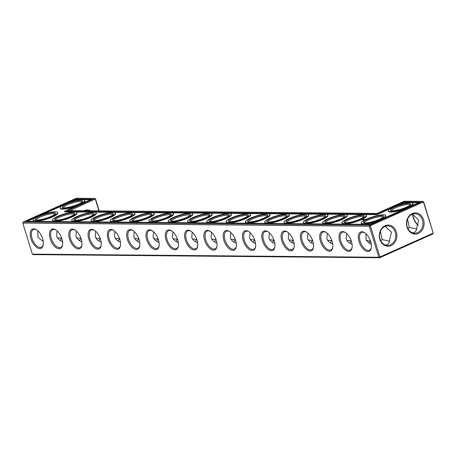 <?xml version="1.0" encoding="UTF-8"?>
<svg xmlns="http://www.w3.org/2000/svg" width="456" height="456" viewBox="0 0 456 456"><rect width="100%" height="100%" fill="white"/><g stroke="black" fill="none" stroke-linecap="round" stroke-linejoin="round"><path stroke-width="0.68" d="M43.24 241.543L43.354 242.991M57.342 237.701L61.429 238.249M60.277 240.568L61.514 237.701M432.79 233.996L433.012 233.221L379.956 256.967L370.403 225.914L369.702 225.127L369.286 226.204L378.839 257.258L379.956 256.967L379.734 257.748L378.839 257.258L32.353 254.129L33.248 254.619L379.734 257.748L432.79 233.996L433.2 232.925L423.647 201.871L369.286 226.204L22.8 223.075L23.21 222.004L369.702 225.127L422.752 201.381L404.381 201.216L377.203 213.38L67.459 210.586L94.637 198.417L76.266 198.252L23.21 222.004M62.557 241.737L62.438 241.606C59.4 240.449 57.467 238.625 56.641 236.134L57.074 230.896M37.78 230.747L38.002 237.428L43.126 241.423M36.702 229.892A9.718 5.033 -114.1 0 0 34.616 229.288A9.718 5.033 -114.1 0 0 33.448 229.522A9.718 5.033 -114.1 0 0 32.821 240.449A9.718 5.033 -114.1 0 0 41.388 247.266A9.718 5.033 -114.1 0 0 43.28 244.587M55.558 220.111A9.747 1.927 162.9 0 1 61.782 216.264A9.747 1.927 162.9 0 1 72.487 213.841A9.747 1.927 162.9 0 1 74.191 214.383M62.438 241.606L62.677 243.23M62.597 244.775A9.747 5.05 65.9 0 1 60.699 247.465A9.747 5.05 65.9 0 1 52.109 240.631A9.747 5.05 65.9 0 1 52.736 229.67A9.747 5.05 65.9 0 1 53.905 229.436A9.747 5.05 65.9 0 1 56.002 230.046M80.723 238.454L76.665 237.907M79.578 240.745L80.815 237.872M54.891 214.206A9.747 1.927 -17.1 0 0 45.013 215.232A9.747 1.927 -17.1 0 0 36.258 219.94M82.074 202.042A9.747 1.927 -17.1 0 0 72.191 203.068A9.747 1.927 -17.1 0 0 63.441 207.771M33.721 228.798A10.556 5.466 -114.1 0 0 32.775 242.866A10.556 5.466 -114.1 0 0 43.217 244.997A10.556 5.466 -114.1 0 0 36.355 229.664A10.556 5.466 -114.1 0 0 33.721 228.798M99.214 210.871L95.532 198.913L69.876 210.609M98.929 210.871L95.344 199.204L94.637 198.417L95.532 198.913M83.864 210.735A10.585 8.806 -89.5 0 1 84.132 210.609A10.585 8.806 -89.5 0 1 90.676 210.797M423.647 201.871L422.752 201.381L423.459 202.168L433.2 232.925M418.22 225.253A10.556 5.466 65.9 0 1 412.76 214.457M385.069 225.737A10.585 8.806 -89.5 0 1 396.8 237.405A10.585 8.806 -89.5 0 1 382.487 243.812A10.585 8.806 -89.5 0 1 385.069 225.737M412.247 213.568A10.585 8.806 -89.5 0 1 423.977 225.241A10.585 8.806 -89.5 0 1 409.665 231.648A10.585 8.806 -89.5 0 1 412.247 213.568M32.353 254.129L22.8 223.075M53.016 228.94A10.585 5.483 65.9 0 1 55.655 229.818A10.585 5.483 65.9 0 1 62.535 245.191A10.585 5.483 65.9 0 1 52.064 243.054A10.585 5.483 65.9 0 1 53.016 228.94M72.316 229.117A10.585 5.483 65.9 0 1 74.955 229.989A10.585 5.483 65.9 0 1 81.835 245.362A10.585 5.483 65.9 0 1 71.364 243.225A10.585 5.483 65.9 0 1 72.316 229.117M91.616 229.294A10.585 5.483 65.9 0 1 94.255 230.166A10.585 5.483 65.9 0 1 101.135 245.539A10.585 5.483 65.9 0 1 90.664 243.401A10.585 5.483 65.9 0 1 91.616 229.294M110.916 229.465A10.585 5.483 65.9 0 1 113.555 230.337A10.585 5.483 65.9 0 1 120.435 245.71A10.585 5.483 65.9 0 1 109.97 243.572A10.585 5.483 65.9 0 1 110.916 229.465M130.216 229.642A10.585 5.483 65.9 0 1 132.856 230.514A10.585 5.483 65.9 0 1 139.741 245.887A10.585 5.483 65.9 0 1 129.27 243.749A10.585 5.483 65.9 0 1 130.216 229.642M149.517 229.813A10.585 5.483 65.9 0 1 152.156 230.685A10.585 5.483 65.9 0 1 159.041 246.063A10.585 5.483 65.9 0 1 148.57 243.92A10.585 5.483 65.9 0 1 149.517 229.813M168.817 229.989A10.585 5.483 65.9 0 1 171.462 230.861A10.585 5.483 65.9 0 1 178.342 246.234A10.585 5.483 65.9 0 1 167.871 244.097A10.585 5.483 65.9 0 1 168.817 229.989M188.117 230.16A10.585 5.483 65.9 0 1 190.762 231.038A10.585 5.483 65.9 0 1 197.642 246.411A10.585 5.483 65.9 0 1 187.171 244.273A10.585 5.483 65.9 0 1 188.117 230.16M207.423 230.337A10.585 5.483 65.9 0 1 210.062 231.209A10.585 5.483 65.9 0 1 216.942 246.582A10.585 5.483 65.9 0 1 206.471 244.445A10.585 5.483 65.9 0 1 207.423 230.337M226.723 230.514A10.585 5.483 65.9 0 1 229.362 231.386A10.585 5.483 65.9 0 1 236.242 246.759A10.585 5.483 65.9 0 1 225.771 244.621A10.585 5.483 65.9 0 1 226.723 230.514M246.023 230.685A10.585 5.483 65.9 0 1 248.662 231.557A10.585 5.483 65.9 0 1 255.542 246.93A10.585 5.483 65.9 0 1 245.071 244.792A10.585 5.483 65.9 0 1 246.023 230.685M265.324 230.861A10.585 5.483 65.9 0 1 267.963 231.733A10.585 5.483 65.9 0 1 274.843 247.106A10.585 5.483 65.9 0 1 264.372 244.969A10.585 5.483 65.9 0 1 265.324 230.861M284.624 231.032A10.585 5.483 65.9 0 1 287.263 231.904A10.585 5.483 65.9 0 1 294.143 247.283A10.585 5.483 65.9 0 1 283.678 245.14A10.585 5.483 65.9 0 1 284.624 231.032M303.924 231.209A10.585 5.483 65.9 0 1 306.563 232.081A10.585 5.483 65.9 0 1 313.449 247.454A10.585 5.483 65.9 0 1 302.978 245.317A10.585 5.483 65.9 0 1 303.924 231.209M323.224 231.38A10.585 5.483 65.9 0 1 325.863 232.258A10.585 5.483 65.9 0 1 332.749 247.631A10.585 5.483 65.9 0 1 322.278 245.493A10.585 5.483 65.9 0 1 323.224 231.38M342.524 231.557A10.585 5.483 65.9 0 1 345.169 232.429A10.585 5.483 65.9 0 1 352.049 247.802A10.585 5.483 65.9 0 1 341.578 245.664A10.585 5.483 65.9 0 1 342.524 231.557M361.836 231.756A10.556 5.466 65.9 0 1 364.469 232.628A10.556 5.466 65.9 0 1 371.332 247.961A10.556 5.466 65.9 0 1 360.89 245.83A10.556 5.466 65.9 0 1 361.836 231.756M157.93 239.149L153.866 238.602M156.778 241.441L158.021 238.573M139.758 242.432L139.878 243.926M100.024 238.625L95.965 238.078M98.878 240.916L100.115 238.049M81.858 241.908L81.977 243.407M119.329 238.801L115.265 238.254M118.178 241.093L119.421 238.226M101.158 242.085L101.278 243.578M138.63 238.978L134.566 238.425M137.478 241.264L138.721 238.397M120.458 242.256L120.578 243.755M177.23 239.326L173.166 238.779M176.079 241.617L177.321 238.744M159.064 242.603L159.178 244.102M196.53 239.497L192.466 238.95M195.379 241.788L196.621 238.921M178.364 242.78L178.478 244.273M293.037 240.369L288.973 239.822M291.886 242.66L293.128 239.793M274.865 243.652L274.985 245.146M331.637 240.717L327.573 240.169M330.486 243.008L331.729 240.141M313.471 244L313.585 245.493M312.337 240.546L308.273 239.998M311.186 242.837L312.428 239.964M294.166 243.823L294.285 245.322M370.238 241.064L366.197 240.523M369.092 243.35L370.323 240.523M352.072 244.348L352.186 245.847M350.938 240.893L346.873 240.346M349.786 243.185L351.029 240.312M332.772 244.177L332.886 245.67M416.727 229.049L409.214 227.39L408 228.764M412.834 232.936C415.564 232.138 416.898 230.314 416.835 227.458L418.642 220.037L412.435 214.183M273.737 240.198L269.673 239.645M272.585 242.484L273.822 239.617M255.565 243.475L255.685 244.975M254.431 240.021L250.372 239.474M253.285 242.313L254.522 239.446M236.265 243.304L236.385 244.798M235.131 239.845L231.072 239.297M233.985 242.136L235.222 239.269M216.965 243.128L217.079 244.627M215.83 239.674L211.772 239.126M214.679 241.965L215.922 239.092M197.665 242.957L197.779 244.45M389.544 241.213L382.037 239.554L380.823 240.933M385.656 245.1C388.381 244.308 389.715 242.478 389.658 239.622L391.465 232.201L385.252 226.347M371.469 245.955L371.241 244.382L366.117 240.397L365.894 233.711M81.738 241.783C78.7 240.625 76.768 238.796 75.941 236.311L76.374 231.072M72.897 212.77A10.585 2.092 162.9 0 1 74.67 213.824A10.585 2.092 162.9 0 1 65.254 218.47A10.585 2.092 162.9 0 1 54.851 219.917A10.585 2.092 162.9 0 1 60.317 215.762A10.585 2.092 162.9 0 1 72.897 212.77M51.203 216.343A10.585 2.092 -17.1 0 0 55.37 213.647A10.585 2.092 -17.1 0 0 44.722 214.291A10.585 2.092 -17.1 0 0 35.551 219.746A10.585 2.092 -17.1 0 0 51.203 216.343M78.381 204.18A10.585 2.092 -17.1 0 0 82.547 201.484A10.585 2.092 -17.1 0 0 71.9 202.128A10.585 2.092 -17.1 0 0 62.734 207.577A10.585 2.092 -17.1 0 0 78.381 204.18M418.169 225.355A9.718 5.033 65.9 0 1 412.549 214.269M384.847 226.512A9.747 8.111 -89.5 0 1 387.742 225.902A9.747 8.111 -89.5 0 1 395.768 235.718A9.747 8.111 -89.5 0 1 387.566 245.396A9.747 8.111 -89.5 0 1 379.66 237.342A9.747 8.111 -89.5 0 1 384.847 226.512M412.024 214.349A9.747 8.111 -89.5 0 1 414.92 213.733A9.747 8.111 -89.5 0 1 422.946 223.554A9.747 8.111 -89.5 0 1 414.743 233.227A9.747 8.111 -89.5 0 1 406.843 225.178A9.747 8.111 -89.5 0 1 412.024 214.349M81.898 244.952A9.747 5.05 65.9 0 1 79.999 247.636A9.747 5.05 65.9 0 1 71.41 240.802A9.747 5.05 65.9 0 1 72.037 229.847A9.747 5.05 65.9 0 1 73.205 229.607A9.747 5.05 65.9 0 1 75.303 230.217M101.198 245.123A9.747 5.05 65.9 0 1 99.3 247.813A9.747 5.05 65.9 0 1 90.71 240.979A9.747 5.05 65.9 0 1 91.337 230.018A9.747 5.05 65.9 0 1 92.511 229.784A9.747 5.05 65.9 0 1 94.603 230.394M120.504 245.299A9.747 5.05 65.9 0 1 118.6 247.984A9.747 5.05 65.9 0 1 110.01 241.15A9.747 5.05 65.9 0 1 110.637 230.195A9.747 5.05 65.9 0 1 111.811 229.955A9.747 5.05 65.9 0 1 113.909 230.565M139.804 245.476A9.747 5.05 65.9 0 1 137.9 248.161A9.747 5.05 65.9 0 1 129.31 241.327A9.747 5.05 65.9 0 1 129.937 230.365A9.747 5.05 65.9 0 1 131.111 230.132A9.747 5.05 65.9 0 1 133.209 230.742M159.104 245.647A9.747 5.05 65.9 0 1 157.206 248.338A9.747 5.05 65.9 0 1 148.61 241.503A9.747 5.05 65.9 0 1 149.237 230.542A9.747 5.05 65.9 0 1 150.412 230.303A9.747 5.05 65.9 0 1 152.509 230.913M178.404 245.824A9.747 5.05 65.9 0 1 176.506 248.509A9.747 5.05 65.9 0 1 167.911 241.674A9.747 5.05 65.9 0 1 168.538 230.713A9.747 5.05 65.9 0 1 169.712 230.48A9.747 5.05 65.9 0 1 171.809 231.089M197.704 245.995A9.747 5.05 65.9 0 1 195.806 248.685A9.747 5.05 65.9 0 1 187.216 241.851A9.747 5.05 65.9 0 1 187.838 230.89A9.747 5.05 65.9 0 1 189.012 230.656A9.747 5.05 65.9 0 1 191.11 231.266M217.005 246.172A9.747 5.05 65.9 0 1 215.107 248.856A9.747 5.05 65.9 0 1 206.517 242.022A9.747 5.05 65.9 0 1 207.144 231.067A9.747 5.05 65.9 0 1 208.312 230.827A9.747 5.05 65.9 0 1 210.41 231.437M236.305 246.343A9.747 5.05 65.9 0 1 234.407 249.033A9.747 5.05 65.9 0 1 225.817 242.199A9.747 5.05 65.9 0 1 226.444 231.238A9.747 5.05 65.9 0 1 227.612 231.004A9.747 5.05 65.9 0 1 229.71 231.614M255.605 246.519A9.747 5.05 65.9 0 1 253.707 249.204A9.747 5.05 65.9 0 1 245.117 242.37A9.747 5.05 65.9 0 1 245.744 231.414A9.747 5.05 65.9 0 1 246.918 231.175A9.747 5.05 65.9 0 1 249.01 231.785M274.905 246.69A9.747 5.05 65.9 0 1 273.007 249.381A9.747 5.05 65.9 0 1 264.417 242.546A9.747 5.05 65.9 0 1 265.044 231.585A9.747 5.05 65.9 0 1 266.219 231.352A9.747 5.05 65.9 0 1 268.31 231.961M294.211 246.867A9.747 5.05 65.9 0 1 292.307 249.557A9.747 5.05 65.9 0 1 283.717 242.723A9.747 5.05 65.9 0 1 284.344 231.762A9.747 5.05 65.9 0 1 285.519 231.523A9.747 5.05 65.9 0 1 287.616 232.132M313.511 247.044A9.747 5.05 65.9 0 1 311.608 249.728A9.747 5.05 65.9 0 1 303.018 242.894A9.747 5.05 65.9 0 1 303.645 231.933A9.747 5.05 65.9 0 1 304.819 231.699A9.747 5.05 65.9 0 1 306.916 232.309M332.812 247.215A9.747 5.05 65.9 0 1 330.913 249.905A9.747 5.05 65.9 0 1 322.318 243.071A9.747 5.05 65.9 0 1 322.945 232.11A9.747 5.05 65.9 0 1 324.119 231.876A9.747 5.05 65.9 0 1 326.217 232.486M352.112 247.391A9.747 5.05 65.9 0 1 350.214 250.076A9.747 5.05 65.9 0 1 341.618 243.242A9.747 5.05 65.9 0 1 342.245 232.286A9.747 5.05 65.9 0 1 343.419 232.047A9.747 5.05 65.9 0 1 345.517 232.657M371.395 247.545A9.718 5.033 65.9 0 1 369.502 250.224A9.718 5.033 65.9 0 1 360.935 243.413A9.718 5.033 65.9 0 1 361.557 232.486A9.718 5.033 65.9 0 1 362.731 232.246A9.718 5.033 65.9 0 1 364.817 232.856M158.945 242.478C155.906 241.321 153.974 239.497 153.142 237.006L153.581 231.768M139.644 242.307C136.606 241.144 134.674 239.32 133.842 236.829L134.281 231.591M101.038 241.959C98 240.796 96.068 238.972 95.241 236.482L95.68 231.243M120.338 242.13C117.306 240.973 115.368 239.149 114.541 236.658L114.98 231.42M178.245 242.655C175.207 241.492 173.274 239.668 172.442 237.177L172.881 231.939M197.545 242.826C194.507 241.669 192.575 239.845 191.748 237.354L192.181 232.115M294.046 243.698C291.013 242.541 289.075 240.717 288.249 238.226L288.688 232.987M274.746 243.527C271.708 242.364 269.775 240.54 268.949 238.049L269.388 232.811M332.652 244.045C329.614 242.888 327.682 241.064 326.849 238.573L327.288 233.335M313.352 243.874C310.314 242.712 308.381 240.888 307.549 238.397L307.988 233.158M382.037 239.554L380.418 231.272M351.952 244.222C348.914 243.065 346.982 241.235 346.15 238.75L346.588 233.512M409.214 227.39L407.596 219.108M255.445 243.35C252.407 242.193 250.475 240.369 249.649 237.878L250.082 232.64M236.145 243.179C233.107 242.016 231.175 240.192 230.348 237.701L230.782 232.463M216.845 243.002C213.807 241.845 211.875 240.016 211.048 237.53L211.481 232.292M74.858 220.288A9.747 1.927 162.9 0 1 81.082 216.44A9.747 1.927 162.9 0 1 91.787 214.018A9.747 1.927 162.9 0 1 93.491 214.554M74.641 211.989A12.814 2.531 162.9 0 1 76.882 212.701A12.814 2.531 162.9 0 1 65.379 218.886A12.814 2.531 162.9 0 1 52.394 220.237A12.814 2.531 162.9 0 1 60.557 215.175A12.814 2.531 162.9 0 1 74.641 211.989M52.44 216.355A12.814 2.531 -17.1 0 0 57.581 212.524A12.814 2.531 -17.1 0 0 44.591 213.875A12.814 2.531 -17.1 0 0 33.088 220.06A12.814 2.531 -17.1 0 0 40.042 220.237A12.814 2.531 -17.1 0 0 52.44 216.355M79.618 204.191A12.814 2.531 -17.1 0 0 84.759 200.361A12.814 2.531 -17.1 0 0 71.769 201.706A12.814 2.531 -17.1 0 0 60.272 207.896A12.814 2.531 -17.1 0 0 67.22 208.073A12.814 2.531 -17.1 0 0 79.618 204.191M26.186 221.234L75.759 199.044L91.667 199.186L64.484 211.35L376.696 214.172L403.873 202.008L419.782 202.15L370.204 224.341L26.186 221.234M132.764 220.807A9.747 1.927 162.9 0 1 138.989 216.959A9.747 1.927 162.9 0 1 149.693 214.542A9.747 1.927 162.9 0 1 151.398 215.078M152.065 220.983A9.747 1.927 162.9 0 1 158.289 217.136A9.747 1.927 162.9 0 1 168.994 214.713A9.747 1.927 162.9 0 1 170.698 215.249M113.464 220.636A9.747 1.927 162.9 0 1 119.683 216.788A9.747 1.927 162.9 0 1 130.393 214.366A9.747 1.927 162.9 0 1 132.097 214.901M94.164 220.459A9.747 1.927 162.9 0 1 100.383 216.611A9.747 1.927 162.9 0 1 111.087 214.195A9.747 1.927 162.9 0 1 112.797 214.73M171.365 221.16A9.747 1.927 162.9 0 1 177.589 217.307A9.747 1.927 162.9 0 1 188.294 214.89A9.747 1.927 162.9 0 1 189.998 215.426M190.665 221.331A9.747 1.927 162.9 0 1 196.889 217.483A9.747 1.927 162.9 0 1 207.594 215.061A9.747 1.927 162.9 0 1 209.298 215.597M267.871 222.026A9.747 1.927 162.9 0 1 274.09 218.179A9.747 1.927 162.9 0 1 284.795 215.762A9.747 1.927 162.9 0 1 286.505 216.298M287.172 222.203A9.747 1.927 162.9 0 1 293.39 218.356A9.747 1.927 162.9 0 1 304.101 215.933A9.747 1.927 162.9 0 1 305.805 216.469M248.566 221.855A9.747 1.927 162.9 0 1 254.79 218.008A9.747 1.927 162.9 0 1 265.495 215.585A9.747 1.927 162.9 0 1 267.199 216.121M306.472 222.38A9.747 1.927 162.9 0 1 312.696 218.527A9.747 1.927 162.9 0 1 323.401 216.11A9.747 1.927 162.9 0 1 325.105 216.646M325.772 222.551A9.747 1.927 162.9 0 1 331.996 218.703A9.747 1.927 162.9 0 1 342.701 216.281A9.747 1.927 162.9 0 1 344.405 216.817M345.072 222.727A9.747 1.927 162.9 0 1 351.297 218.88A9.747 1.927 162.9 0 1 362.001 216.457A9.747 1.927 162.9 0 1 363.706 216.993M364.372 222.898A9.747 1.927 162.9 0 1 370.597 219.051A9.747 1.927 162.9 0 1 381.301 216.634A9.747 1.927 162.9 0 1 383.006 217.17M391.55 210.735A9.747 1.927 162.9 0 1 397.774 206.887A9.747 1.927 162.9 0 1 408.479 204.465A9.747 1.927 162.9 0 1 410.183 205M229.265 221.679A9.747 1.927 162.9 0 1 235.49 217.831A9.747 1.927 162.9 0 1 246.194 215.414A9.747 1.927 162.9 0 1 247.899 215.95M209.965 221.508A9.747 1.927 162.9 0 1 216.19 217.66A9.747 1.927 162.9 0 1 226.894 215.238A9.747 1.927 162.9 0 1 228.598 215.773M92.197 212.941A10.585 2.092 162.9 0 1 93.97 213.995A10.585 2.092 162.9 0 1 84.554 218.641A10.585 2.092 162.9 0 1 74.157 220.094A10.585 2.092 162.9 0 1 79.618 215.939A10.585 2.092 162.9 0 1 92.197 212.941M76.882 212.701L77.041 213.22A12.814 2.531 162.9 0 1 65.544 219.41A12.814 2.531 162.9 0 1 52.554 220.755L52.394 220.237M57.581 212.524L57.741 213.049A12.814 2.531 162.9 0 1 52.6 216.879A12.814 2.531 162.9 0 1 40.202 220.761A12.814 2.531 162.9 0 1 33.254 220.584L33.088 220.06M75.821 206.277A12.814 2.531 162.9 0 1 60.431 208.415L60.272 207.896M84.759 200.361L84.919 200.885A12.814 2.531 162.9 0 1 82.832 203.137M27.485 221.245L35.175 217.803M42.191 214.662L62.358 205.639M69.369 202.498L75.924 199.563L90.527 199.7M75.759 199.044L75.924 199.563M403.873 202.008L404.039 202.527L418.642 202.658M376.696 214.172L376.855 214.69L390.473 208.597M397.484 205.462L404.039 202.527M64.484 211.35L64.644 211.875L376.855 214.69M150.104 213.465A10.585 2.092 162.9 0 1 151.871 214.519A10.585 2.092 162.9 0 1 142.454 219.165A10.585 2.092 162.9 0 1 132.058 220.613A10.585 2.092 162.9 0 1 137.518 216.463A10.585 2.092 162.9 0 1 150.104 213.465M169.404 213.642A10.585 2.092 162.9 0 1 171.171 214.696A10.585 2.092 162.9 0 1 161.755 219.336A10.585 2.092 162.9 0 1 151.358 220.79A10.585 2.092 162.9 0 1 156.818 216.634A10.585 2.092 162.9 0 1 169.404 213.642M130.804 213.294A10.585 2.092 162.9 0 1 132.571 214.343A10.585 2.092 162.9 0 1 123.154 218.988A10.585 2.092 162.9 0 1 112.757 220.442A10.585 2.092 162.9 0 1 118.218 216.286A10.585 2.092 162.9 0 1 130.804 213.294M111.503 213.117A10.585 2.092 162.9 0 1 113.27 214.172A10.585 2.092 162.9 0 1 103.854 218.817A10.585 2.092 162.9 0 1 93.457 220.265A10.585 2.092 162.9 0 1 98.918 216.115A10.585 2.092 162.9 0 1 111.503 213.117M188.704 213.813A10.585 2.092 162.9 0 1 190.471 214.867A10.585 2.092 162.9 0 1 181.055 219.513A10.585 2.092 162.9 0 1 170.658 220.966A10.585 2.092 162.9 0 1 176.119 216.811A10.585 2.092 162.9 0 1 188.704 213.813M208.004 213.989A10.585 2.092 162.9 0 1 209.771 215.044A10.585 2.092 162.9 0 1 200.355 219.684A10.585 2.092 162.9 0 1 189.958 221.137A10.585 2.092 162.9 0 1 195.419 216.982A10.585 2.092 162.9 0 1 208.004 213.989M285.211 214.685A10.585 2.092 162.9 0 1 286.978 215.739A10.585 2.092 162.9 0 1 277.561 220.385A10.585 2.092 162.9 0 1 267.165 221.833A10.585 2.092 162.9 0 1 272.625 217.683A10.585 2.092 162.9 0 1 285.211 214.685M304.511 214.861A10.585 2.092 162.9 0 1 306.278 215.916A10.585 2.092 162.9 0 1 296.862 220.556A10.585 2.092 162.9 0 1 286.465 222.009A10.585 2.092 162.9 0 1 291.925 217.854A10.585 2.092 162.9 0 1 304.511 214.861M265.905 214.514A10.585 2.092 162.9 0 1 267.678 215.563A10.585 2.092 162.9 0 1 258.261 220.208A10.585 2.092 162.9 0 1 247.864 221.662A10.585 2.092 162.9 0 1 253.325 217.506A10.585 2.092 162.9 0 1 265.905 214.514M323.811 215.032A10.585 2.092 162.9 0 1 325.578 216.087A10.585 2.092 162.9 0 1 316.162 220.732A10.585 2.092 162.9 0 1 305.765 222.186A10.585 2.092 162.9 0 1 311.226 218.031A10.585 2.092 162.9 0 1 323.811 215.032M343.111 215.209A10.585 2.092 162.9 0 1 344.878 216.264A10.585 2.092 162.9 0 1 335.462 220.903A10.585 2.092 162.9 0 1 325.065 222.357A10.585 2.092 162.9 0 1 330.526 218.202A10.585 2.092 162.9 0 1 343.111 215.209M362.412 215.38A10.585 2.092 162.9 0 1 364.179 216.435A10.585 2.092 162.9 0 1 354.762 221.08A10.585 2.092 162.9 0 1 344.365 222.534A10.585 2.092 162.9 0 1 349.826 218.378A10.585 2.092 162.9 0 1 362.412 215.38M381.712 215.557A10.585 2.092 162.9 0 1 383.485 216.611A10.585 2.092 162.9 0 1 374.068 221.257A10.585 2.092 162.9 0 1 363.666 222.705A10.585 2.092 162.9 0 1 369.126 218.555A10.585 2.092 162.9 0 1 381.712 215.557M408.889 203.393A10.585 2.092 162.9 0 1 410.662 204.442A10.585 2.092 162.9 0 1 401.246 209.087A10.585 2.092 162.9 0 1 390.849 210.541A10.585 2.092 162.9 0 1 396.31 206.386A10.585 2.092 162.9 0 1 408.889 203.393M246.605 214.337A10.585 2.092 162.9 0 1 248.377 215.392A10.585 2.092 162.9 0 1 238.961 220.037A10.585 2.092 162.9 0 1 228.559 221.485A10.585 2.092 162.9 0 1 234.025 217.335A10.585 2.092 162.9 0 1 246.605 214.337M227.305 214.16A10.585 2.092 162.9 0 1 229.077 215.215A10.585 2.092 162.9 0 1 219.661 219.86A10.585 2.092 162.9 0 1 209.258 221.314A10.585 2.092 162.9 0 1 214.719 217.159A10.585 2.092 162.9 0 1 227.305 214.16M93.942 212.165A12.814 2.531 162.9 0 1 96.182 212.872A12.814 2.531 162.9 0 1 84.685 219.062A12.814 2.531 162.9 0 1 71.695 220.408A12.814 2.531 162.9 0 1 79.857 215.352A12.814 2.531 162.9 0 1 93.942 212.165M412.874 203.325A12.814 2.531 162.9 0 1 401.377 209.509A12.814 2.531 162.9 0 1 388.387 210.854A12.814 2.531 162.9 0 1 396.549 205.798A12.814 2.531 162.9 0 1 410.634 202.612A12.814 2.531 162.9 0 1 412.874 203.325L413.033 203.843A12.814 2.531 162.9 0 1 410.947 206.101M403.936 209.241A12.814 2.531 162.9 0 1 388.546 211.379L388.387 210.854M385.696 215.488A12.814 2.531 162.9 0 1 374.194 221.673A12.814 2.531 162.9 0 1 361.203 223.024A12.814 2.531 162.9 0 1 369.371 217.962A12.814 2.531 162.9 0 1 383.45 214.776A12.814 2.531 162.9 0 1 385.696 215.488L385.856 216.013A12.814 2.531 162.9 0 1 383.77 218.27M376.753 221.405A12.814 2.531 162.9 0 1 361.369 223.543L361.203 223.024M365.188 219.735L365.735 219.473M365.672 219.501L365.022 219.706M365.324 219.484L364.783 219.735L365.33 219.501M365.022 219.467L364.429 219.735L365.034 219.496M364.35 219.627L364.88 219.467L364.355 219.644M364.122 219.473L363.58 219.724L364.127 219.49M363.842 219.484L363.335 219.724L363.848 219.507M363.158 219.564L363.632 219.484L363.158 219.564M362.782 219.399L361.91 219.803L362.816 219.461M363.996 219.832L363.609 219.934L363.996 219.843M366.396 215.312L366.556 215.836A12.814 2.531 162.9 0 1 355.053 222.021A12.814 2.531 162.9 0 1 342.063 223.372L341.903 222.847A12.814 2.531 162.9 0 1 350.071 217.791A12.814 2.531 162.9 0 1 364.15 214.605A12.814 2.531 162.9 0 1 366.396 215.312A12.814 2.531 162.9 0 1 354.893 221.502A12.814 2.531 162.9 0 1 341.903 222.847M347.096 215.141L347.255 215.66A12.814 2.531 162.9 0 1 335.753 221.85A12.814 2.531 162.9 0 1 322.762 223.195L322.603 222.676A12.814 2.531 162.9 0 1 330.765 217.615A12.814 2.531 162.9 0 1 344.85 214.428A12.814 2.531 162.9 0 1 347.096 215.141A12.814 2.531 162.9 0 1 335.593 221.325A12.814 2.531 162.9 0 1 322.603 222.676M327.79 214.964L327.955 215.488A12.814 2.531 162.9 0 1 316.453 221.673A12.814 2.531 162.9 0 1 303.462 223.024L303.303 222.499A12.814 2.531 162.9 0 1 311.465 217.438A12.814 2.531 162.9 0 1 325.55 214.257A12.814 2.531 162.9 0 1 327.79 214.964A12.814 2.531 162.9 0 1 316.293 221.154A12.814 2.531 162.9 0 1 303.303 222.499M308.49 214.793L308.655 215.312A12.814 2.531 162.9 0 1 297.152 221.502A12.814 2.531 162.9 0 1 284.162 222.847L284.002 222.323A12.814 2.531 162.9 0 1 292.165 217.267A12.814 2.531 162.9 0 1 306.25 214.081A12.814 2.531 162.9 0 1 308.49 214.793A12.814 2.531 162.9 0 1 296.993 220.978A12.814 2.531 162.9 0 1 284.002 222.323M289.19 214.616L289.349 215.141A12.814 2.531 162.9 0 1 277.852 221.325A12.814 2.531 162.9 0 1 264.862 222.67L264.702 222.152A12.814 2.531 162.9 0 1 272.865 217.09A12.814 2.531 162.9 0 1 286.949 213.91A12.814 2.531 162.9 0 1 289.19 214.616A12.814 2.531 162.9 0 1 277.693 220.807A12.814 2.531 162.9 0 1 264.702 222.152M269.889 214.445L270.049 214.964A12.814 2.531 162.9 0 1 258.552 221.154A12.814 2.531 162.9 0 1 245.562 222.499L245.402 221.975A12.814 2.531 162.9 0 1 253.564 216.919A12.814 2.531 162.9 0 1 267.649 213.733A12.814 2.531 162.9 0 1 269.889 214.445A12.814 2.531 162.9 0 1 258.392 220.63A12.814 2.531 162.9 0 1 245.402 221.975M250.589 214.269L250.749 214.793A12.814 2.531 162.9 0 1 239.252 220.978A12.814 2.531 162.9 0 1 226.261 222.323L226.102 221.804A12.814 2.531 162.9 0 1 234.264 216.742A12.814 2.531 162.9 0 1 248.349 213.556A12.814 2.531 162.9 0 1 250.589 214.269A12.814 2.531 162.9 0 1 239.086 220.453A12.814 2.531 162.9 0 1 226.102 221.804M231.289 214.092L231.448 214.616A12.814 2.531 162.9 0 1 219.946 220.801A12.814 2.531 162.9 0 1 206.961 222.152L206.796 221.627A12.814 2.531 162.9 0 1 214.964 216.571A12.814 2.531 162.9 0 1 229.043 213.385A12.814 2.531 162.9 0 1 231.289 214.092A12.814 2.531 162.9 0 1 219.786 220.282A12.814 2.531 162.9 0 1 206.796 221.627M211.989 213.921L212.148 214.44A12.814 2.531 162.9 0 1 200.646 220.63A12.814 2.531 162.9 0 1 187.661 221.975L187.496 221.456A12.814 2.531 162.9 0 1 195.664 216.395A12.814 2.531 162.9 0 1 209.743 213.208A12.814 2.531 162.9 0 1 211.989 213.921A12.814 2.531 162.9 0 1 200.486 220.105A12.814 2.531 162.9 0 1 187.496 221.456M192.688 213.744L192.848 214.269A12.814 2.531 162.9 0 1 181.345 220.453A12.814 2.531 162.9 0 1 168.355 221.804L168.196 221.28A12.814 2.531 162.9 0 1 176.364 216.224A12.814 2.531 162.9 0 1 190.443 213.037A12.814 2.531 162.9 0 1 192.688 213.744A12.814 2.531 162.9 0 1 181.186 219.934A12.814 2.531 162.9 0 1 168.196 221.28M173.388 213.573L173.548 214.092A12.814 2.531 162.9 0 1 162.045 220.282A12.814 2.531 162.9 0 1 149.055 221.627L148.895 221.103A12.814 2.531 162.9 0 1 157.058 216.047A12.814 2.531 162.9 0 1 171.142 212.861A12.814 2.531 162.9 0 1 173.388 213.573A12.814 2.531 162.9 0 1 161.886 219.758A12.814 2.531 162.9 0 1 148.895 221.103M154.082 213.397L154.248 213.921A12.814 2.531 162.9 0 1 142.745 220.105A12.814 2.531 162.9 0 1 129.755 221.451L129.595 220.932A12.814 2.531 162.9 0 1 137.758 215.87A12.814 2.531 162.9 0 1 151.842 212.69A12.814 2.531 162.9 0 1 154.082 213.397A12.814 2.531 162.9 0 1 142.585 219.587A12.814 2.531 162.9 0 1 129.595 220.932M134.782 213.226L134.947 213.744A12.814 2.531 162.9 0 1 123.445 219.934A12.814 2.531 162.9 0 1 110.455 221.28L110.295 220.755A12.814 2.531 162.9 0 1 118.457 215.699A12.814 2.531 162.9 0 1 132.542 212.513A12.814 2.531 162.9 0 1 134.782 213.226A12.814 2.531 162.9 0 1 123.285 219.41A12.814 2.531 162.9 0 1 110.295 220.755M115.482 213.049L115.642 213.573A12.814 2.531 162.9 0 1 104.145 219.758A12.814 2.531 162.9 0 1 91.154 221.103L90.995 220.584A12.814 2.531 162.9 0 1 99.157 215.523A12.814 2.531 162.9 0 1 113.242 212.336A12.814 2.531 162.9 0 1 115.482 213.049A12.814 2.531 162.9 0 1 103.985 219.233A12.814 2.531 162.9 0 1 90.995 220.584M96.182 212.872L96.341 213.397A12.814 2.531 162.9 0 1 84.844 219.581A12.814 2.531 162.9 0 1 71.854 220.932L71.695 220.408"/></g></svg>
